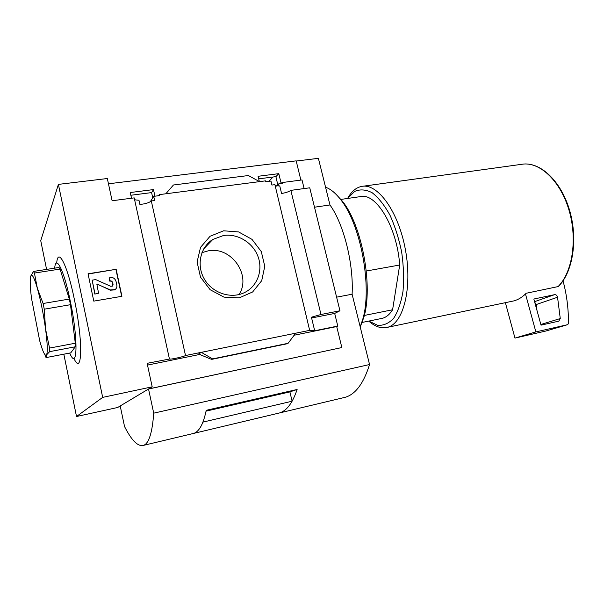 <?xml version="1.0" encoding="UTF-8"?>
<svg xmlns="http://www.w3.org/2000/svg" width="604" height="604" viewBox="0 0 604 604"><rect width="100%" height="100%" fill="white"/><g stroke="black" fill="none" stroke-linecap="round" stroke-linejoin="round"><path stroke-width="0.91" d="M130.872 195.251L151.604 192.593L152.752 197.863M131.521 198.233L130.275 192.533L153.476 189.588L151.604 192.593M169.452 359.04L134.201 197.886L112.11 200.747L107.323 178.527L58.407 184.386L102.672 397.387L152.185 386.817L147.127 363.329L169.452 359.04C170.434 359.637 183.329 356.828 185.511 355.545L151.31 200.973C149.067 202.785 145.262 203.941 139.886 204.431L138.973 200.241L135.183 199.886L134.337 198.52M151.31 200.973L154.647 200.536L153.718 196.345L150.253 201.781M153.718 196.345L159.486 195.598L159.275 194.631L158.565 195.711M153.476 189.588L154.941 196.187M258.701 178.844L275.892 176.64L277.772 184.688M259.335 181.517L258.089 176.285L278.799 173.658L275.892 176.64M278.799 173.658L281.162 183.457L282.068 182.567L282.279 183.457L278.512 183.956L276.398 186.062M278.512 183.956L279.003 186.009M259.546 181.63L165.828 193.778L173.454 184.99L248.365 175.537L259.546 181.63L265.534 180.853L265.752 181.766L270.969 181.087L271.921 185.05L274.918 184.658L309.731 330.667L314.533 330.086L311.422 317.206L320.981 314.503L290.849 190.366C288.772 191.778 285.677 192.812 281.577 193.469L279.758 185.926L275.19 185.775M165.828 193.778L159.275 194.631M282.068 182.567L302.008 179.939L304.122 188.569M223.669 230.796L238.61 231.936L251.996 239.365L261.298 251.589L264.771 266.296L261.713 280.686L252.623 291.981L239.176 297.893L224.001 297.13L210.154 289.731L200.513 277.161L197.085 261.993L200.528 247.376L210.064 236.262L223.669 230.796M185.511 355.545L309.95 330.305M300.875 180.09L296.171 160.86L108.456 183.79M366.296 271.015L399.697 265.013C397.115 226.802 375.733 191.944 360.067 196.67L340.535 199.471M88.056 273.786L116.157 269.301L121.925 296.3L93.779 301.124L88.056 273.786M102.672 397.387L76.512 416.511L117.659 407.489L120.219 405.994M76.512 416.511L63.835 354.193M46.584 269.414L40.74 240.671L58.407 184.386M268.848 181.366L273.061 177.002M296.217 161.042L318.391 158.331L329.965 204.967C343.767 224.031 353.801 263.986 352.102 294.224L369.55 364.529C363.676 383.223 355.65 394.125 345.45 397.228L342.83 397.847M152.185 386.817L148.66 388.923L341.841 347.549L148.531 389.006L120.211 405.956L124.545 426.552C131.664 440.633 138.022 446.892 143.616 445.337L193.876 433.355C197.402 432.132 200.422 428.379 202.952 422.105L202.936 422.06M320.981 314.503L339.954 310.781L309.739 187.806L290.849 190.366M341.841 347.549L336.707 326.56L337.779 326.062L334.684 313.431L339.954 310.781M337.779 326.062L312.041 331.294L314.533 330.086M201.306 352.343L198.61 354.012L210.192 358.844L211.845 359.342L212.616 358.912L201.306 352.343M336.707 326.56L294.148 335.228M200.226 354.352L147.504 365.088M295.666 333.204L288.1 343.298L287.096 343.767M288.1 343.298L212.616 358.912M314.51 207.21L329.965 204.967M336.609 297.16L352.102 294.224M148.531 389.006L153.718 413.159L369.55 364.529M193.846 433.362C199.267 431.513 203.397 423.827 206.236 410.312L297.123 389.474C292.646 402.838 286.84 410.644 279.72 412.894L193.876 433.355M153.718 413.159C152.314 432.638 148.946 443.366 143.616 445.337M297.123 389.474L289.905 391.89L206.07 411.143M289.905 391.883L292.102 401.215L202.952 422.105M292.102 401.215C288.463 407.534 284.325 411.422 279.69 412.902M56.7 263.065C57.931 246.825 67.286 264.499 74.368 299.41C83.36 341.902 82.28 377.1 73.854 358.255M223.51 235.5C237.765 233.287 253.023 242.732 258.051 256.647C263.208 270.532 257.236 286.583 244.303 292.676C230.924 299.169 212.57 293.151 204.477 279.305C196.232 265.541 200.196 247.255 212.804 239.463L223.51 235.5M201.963 252.638L208.312 250.826C231.309 246.206 251.679 275.265 239.048 294.548M334.684 313.431L311.611 317.983M557.945 286.711C572.222 272.751 577.59 240.113 569.293 211.143C561.086 182.121 541.116 162.604 523.721 164.031L523.804 164.024C541.66 162.635 561.614 182.212 569.806 211.06C578.081 239.879 572.788 272.374 558.315 286.538L526.122 293.28L525.472 293.944C521.841 297.523 517.885 299.856 513.611 300.951L511.656 301.358M368.757 321.094C375.069 326.734 381.275 328.818 387.391 327.338C403.298 323.729 412.6 288.251 405.412 249.709C398.414 211.121 377.364 182.68 361.486 186.447C355.915 187.655 351.286 191.657 347.602 198.459M523.721 164.031L363.079 186.221M368.795 321.086L377.659 325.307C383.54 325.715 388.885 323.359 393.702 318.233C398.006 311.513 401.101 302.529 403.004 291.271C404.061 279.033 403.623 266.054 401.705 252.321C398.942 238.723 395.024 226.319 389.942 215.107C384.386 205.096 378.451 197.636 372.132 192.721C365.858 189.49 360.014 189.067 354.593 191.445L347.64 198.452M381.041 318.587L382.43 318.3C386.303 317.266 389.693 314.427 392.6 309.761L364.31 315.454M399.697 265.013L392.6 309.761M525.472 293.944L535.869 331.906L514.963 338.089L546.069 330.977M505.382 302.672L514.963 338.089M535.869 331.906L567.677 324.658L568.432 323.57C568.591 310.048 567.005 296.624 563.668 283.299L562.988 280.89M557.545 297.236C557.115 295.439 556.133 294.586 554.593 294.661L533.845 299.033L541.025 325.148L558.791 321.154L560.27 318.55L557.545 297.236L536.269 304.537L534.729 302.257M537.001 310.524L536.269 304.537M54.677 268.161C55.802 254.042 64.024 270.222 70.29 301.162C78.278 339.04 77.554 370.773 70.079 353.959L69.664 353.076M33.499 271.438L59.011 267.489L60.06 269.074L69.309 299.063L70.472 304.695L75.296 343.231L75.296 346.787L70.743 352.864L46.063 357.598L46.516 354.933L49.649 351.649L49.536 348.078L45.564 329.029L44.258 309.188L43.103 303.495L37.357 288.297L34.42 273.061L33.499 271.438L30.706 276.232L30.343 278.21M45.111 355.597L46.063 357.598M75.296 346.787L49.649 351.649M75.296 343.231L49.536 348.078M70.472 304.695L44.258 309.188M69.309 299.063L43.103 303.495M60.06 269.074L34.42 273.061M39.69 340.739C42.786 351.822 45.058 356.556 46.516 354.933C47.776 352.207 47.459 343.57 45.564 329.029C43.428 313.929 40.694 300.354 37.357 288.297C34.103 277.228 31.884 273.204 30.706 276.232C29.845 279.524 30.102 286.802 31.461 298.082L39.69 340.739M116.157 269.301L88.109 274.027M121.683 296.337L115.96 269.58M98.558 293.219L94.843 294.08L98.558 293.219L96.829 284.061L110.464 289.95L115.017 289.61C116.542 288.493 117.153 287.006 116.844 285.148L116.066 281.517C115.1 278.497 112.993 277.093 109.754 277.304L109.588 281.071C111.106 280.966 112.087 281.623 112.54 283.034L112.714 285.843M97.199 284.031L110.283 290.207L114.82 289.875L116.013 288.697M95.009 293.823L92.148 280.165L94.843 294.08M92.148 280.165L95.689 279.592L110.623 286.266L112.389 286.13L113.076 284.424L112.722 282.763C112.268 281.351 111.287 280.701 109.777 280.8L109.588 281.071M109.777 280.8L109.754 277.304M360.195 326.824L362.642 319.659C372.555 287.882 360.822 224.084 340.55 199.494C335.522 193.031 330.524 188.939 325.564 187.225M360.241 327.013L363.759 317.553C373.378 286.704 362.045 225.066 342.362 201.185L336.186 194.45M287.164 343.752L211.868 359.335L287.134 343.759M567.662 324.658L545.963 331L567.677 324.658M554.593 294.661L534.563 301.66M560.27 318.55L540.844 324.491M279.72 412.894L345.45 397.228M212.804 239.463L203.842 248.742M513.611 300.951L387.391 327.338M382.43 318.3L361.788 322.513M211.06 241.268L210.094 241.419M342.362 201.185L340.55 199.494M363.759 317.553L362.642 319.659"/></g></svg>
